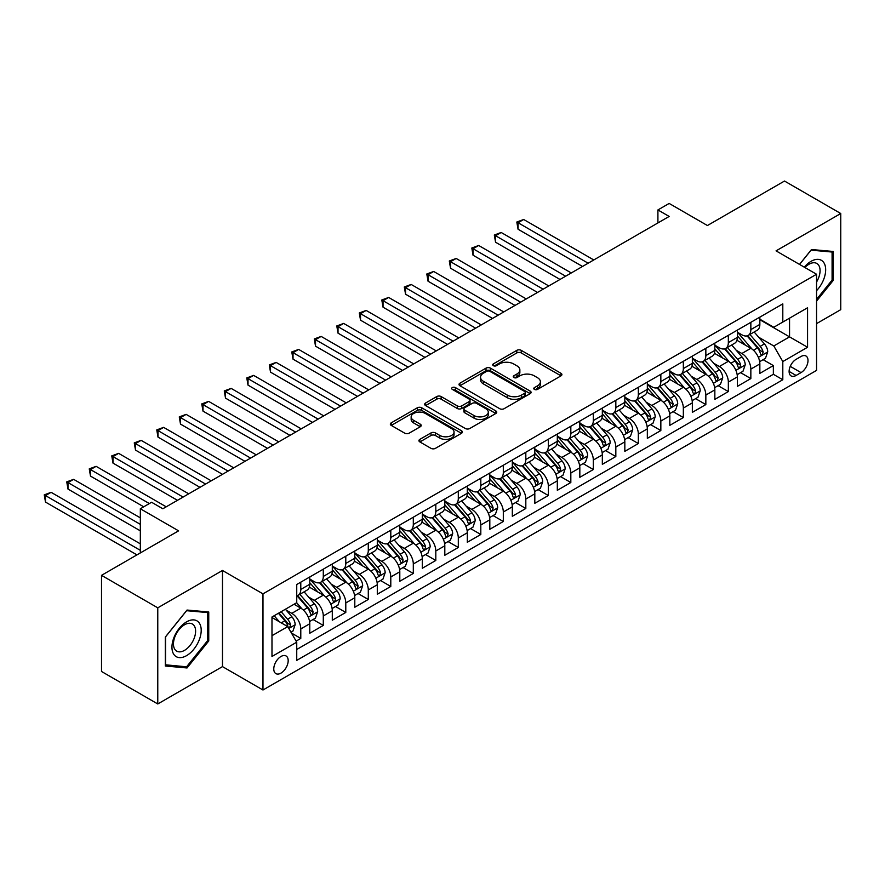 <?xml version="1.0" encoding="UTF-8"?>
<svg xmlns="http://www.w3.org/2000/svg" width="885" height="885" viewBox="0 0 885 885"><rect width="100%" height="100%" fill="white"/><g stroke="black" fill="none" stroke-linecap="round" stroke-linejoin="round"><path stroke-width="1.33" d="M534.429 389.4A2.19 1.261 0 0 0 537.527 389.4L560.99 375.848A3.12 1.803 0 0 0 561.909 374.576A3.12 1.803 0 0 0 560.99 373.304L521.232 350.349A3.12 1.803 0 0 0 516.818 350.349L493.343 363.89A2.19 1.261 0 0 0 492.713 364.786A2.19 1.261 0 0 0 493.343 365.682A2.19 1.261 0 0 0 496.441 365.682L499.483 363.923A10 5.775 0 0 1 513.61 363.923L516.928 365.837A10 5.775 0 0 1 519.86 369.919A10 5.775 0 0 1 516.928 374.001L513.886 375.749A2.19 1.261 0 0 0 513.245 376.645A2.19 1.261 0 0 0 513.886 377.541A2.19 1.261 0 0 0 516.984 377.541L520.015 375.782A10 5.775 0 0 1 534.153 375.782L537.472 377.696A10 5.775 0 0 1 540.392 381.778A10 5.775 0 0 1 537.472 385.86L534.429 387.619A2.19 1.261 0 0 0 533.788 388.504A2.19 1.261 0 0 0 534.429 389.4L534.429 387.619M280.988 673.109A10.189 5.874 120 0 0 287.636 664.137A10.189 5.874 120 0 0 286.076 655.973A10.189 5.874 120 0 0 280.988 656.482A10.189 5.874 120 0 0 274.328 665.454A10.189 5.874 120 0 0 275.888 673.618A10.189 5.874 120 0 0 280.988 673.109M419.844 439.358A3.12 1.803 0 0 0 418.937 440.63A3.12 1.803 0 0 0 419.844 441.914L431.006 448.352A3.12 1.803 0 0 0 435.42 448.352L461.483 433.296A3.12 1.803 0 0 0 462.401 432.024A3.12 1.803 0 0 0 461.483 430.752L421.725 407.797A3.12 1.803 0 0 0 417.311 407.797L391.247 422.842A3.12 1.803 0 0 0 390.329 424.114A3.12 1.803 0 0 0 391.247 425.397L404.722 433.174A3.12 1.803 0 0 0 409.135 433.174L420.286 426.736A3.12 1.803 0 0 0 421.205 425.453A3.12 1.803 0 0 0 420.286 424.18L413.605 420.32A8.352 4.823 0 0 1 411.16 416.912A8.352 4.823 0 0 1 416.315 412.454A8.352 4.823 0 0 1 425.431 413.505L451.604 428.617A8.352 4.823 0 0 1 454.049 432.024A8.352 4.823 0 0 1 448.894 436.482A8.352 4.823 0 0 1 439.779 435.431L435.42 432.92A3.12 1.803 0 0 0 431.006 432.92L419.844 439.358L419.844 441.914M816.556 323.622L840.75 309.661L840.75 213.517L784.497 181.038L707.414 225.531L669.16 203.439L657.909 209.944L669.16 216.438L162.84 508.764L151.589 502.26L140.339 508.764L140.339 552.937M157.773 607.829L157.773 703.962L222.478 666.615L222.478 570.471L157.773 607.829L101.521 575.339L178.593 530.845L140.339 508.764M222.478 570.471L262.978 593.857L816.556 274.25L816.556 370.395L262.978 690.001L262.978 593.857M840.75 213.517L776.056 250.864L816.556 274.25M499.693 408.693A3.12 1.803 0 0 0 504.118 408.693L530.181 393.637A3.12 1.803 0 0 0 531.1 392.365A3.12 1.803 0 0 0 530.181 391.093L490.423 368.138A3.12 1.803 0 0 0 486.009 368.138L459.934 383.183A3.12 1.803 0 0 0 459.027 384.455A3.12 1.803 0 0 0 459.934 385.738L499.693 408.693M453.197 389.876A2.19 1.261 0 0 1 455.41 390.185L455.41 387.586L495.832 410.917A3.12 1.803 0 0 1 496.75 412.2A3.12 1.803 0 0 1 495.832 413.472L469.769 428.517A3.12 1.803 0 0 1 465.355 428.517L425.596 405.562L425.596 403.018A3.12 1.803 0 0 0 424.678 404.29A3.12 1.803 0 0 0 425.596 405.562M425.596 403.018L436.748 396.569A3.12 1.803 0 0 1 441.161 396.569L457.291 405.883A3.12 1.803 0 0 0 461.704 405.883L469.105 401.613A3.12 1.803 0 0 0 470.023 400.33A3.12 1.803 0 0 0 469.105 399.058L452.323 389.367A2.19 1.261 0 0 1 451.682 388.471A2.19 1.261 0 0 1 453.031 387.309A2.19 1.261 0 0 1 455.41 387.586M157.773 703.962L101.521 671.483L101.521 575.339M296.121 641.116L300.789 638.417L291.453 633.029M286.132 610.086L291.784 613.349A12.733 7.345 60 0 1 300.789 628.936L309.783 623.737L309.783 633.229L323.291 625.429L313.047 619.522M308.633 597.087L314.286 600.351A12.733 7.345 60 0 1 323.291 615.949L332.295 610.75L332.295 620.23L345.792 612.442L335.559 606.524M331.145 584.1L336.787 587.363A12.733 7.345 60 0 1 345.792 602.95L354.797 597.751L354.797 607.243L368.293 599.444L358.06 593.536M353.646 571.113L359.299 574.365A12.733 7.345 60 0 1 368.293 589.963L377.298 584.764L377.298 594.244L390.794 586.456L380.561 580.538M376.147 558.114L381.8 561.378A12.733 7.345 60 0 1 390.794 576.965L399.799 571.776L399.799 581.257L413.306 573.458L403.062 567.55M398.648 545.127L404.301 548.39A12.733 7.345 60 0 1 413.306 563.977L422.3 558.778L422.3 568.258L435.807 560.471L425.563 554.552M421.149 532.128L426.802 535.392A12.733 7.345 60 0 1 435.807 550.979L444.812 545.791L444.812 555.271L458.308 547.472L448.064 541.565M443.662 519.141L449.303 522.404A12.733 7.345 60 0 1 458.308 537.991L467.313 532.792L467.313 542.284L480.809 534.485L470.577 528.577M466.163 506.143L471.816 509.406A12.733 7.345 60 0 1 480.809 525.004L489.814 519.805L489.814 529.285L503.311 521.497L493.078 515.579M488.664 493.155L494.317 496.419A12.733 7.345 60 0 1 503.311 512.006L512.315 506.806L512.315 516.298L525.823 508.499L515.579 502.591M511.165 480.168L516.818 483.42A12.733 7.345 60 0 1 525.823 499.018L534.817 493.819L534.817 503.299L548.324 495.512L538.08 489.593M533.666 467.169L539.319 470.433A12.733 7.345 60 0 1 548.324 486.02L557.318 480.832L557.318 490.312L570.825 482.513L560.581 476.606M556.178 454.182L561.82 457.445A12.733 7.345 60 0 1 570.825 473.033L579.83 467.833L579.83 477.325L593.326 469.526L583.093 463.607M578.679 441.184L584.321 444.447A12.733 7.345 60 0 1 593.326 460.045L602.331 454.846L602.331 464.326L615.827 456.527L605.594 450.62M601.181 428.196L606.833 431.46A12.733 7.345 60 0 1 615.827 447.047L624.832 441.847L624.832 451.339L638.339 443.54L628.096 437.632M623.682 415.198L629.335 418.461A12.733 7.345 60 0 1 638.339 434.059L647.333 428.86L647.333 438.341L660.841 430.552L650.597 424.634M646.183 402.21L651.836 405.474A12.733 7.345 60 0 1 660.841 421.061L669.834 415.861L669.834 425.353L683.342 417.554L673.098 411.647M668.684 389.223L674.337 392.475A12.733 7.345 60 0 1 683.342 408.073L692.347 402.874L692.347 412.355L705.843 404.567L695.599 398.648M691.196 376.225L696.838 379.488A12.733 7.345 60 0 1 705.843 395.075L714.848 389.887L714.848 399.367L728.344 391.568L718.111 385.661M713.697 363.237L719.35 366.501A12.733 7.345 60 0 1 728.344 382.088L737.349 376.888L737.349 386.38L750.845 378.581L750.845 369.1A12.733 7.345 -120 0 0 741.851 353.502L736.198 350.239M740.612 372.662L750.845 378.581M309.783 623.737A12.733 7.345 -120 0 0 300.789 608.15L294.03 604.256M332.295 610.75A12.733 7.345 -120 0 0 323.291 595.163L309.374 587.12M354.797 597.751A12.733 7.345 -120 0 0 345.792 582.164L331.875 574.133M377.298 584.764A12.733 7.345 -120 0 0 368.293 569.177L354.376 561.134M399.799 571.776A12.733 7.345 -120 0 0 390.794 556.178L376.877 548.147M422.3 558.778A12.733 7.345 -120 0 0 413.306 543.191L399.389 535.159M444.812 545.791A12.733 7.345 -120 0 0 435.807 530.192L421.891 522.161M467.313 532.792A12.733 7.345 -120 0 0 458.308 517.205L444.392 509.174M489.814 519.805A12.733 7.345 -120 0 0 480.809 504.218L466.893 496.175M512.315 506.806A12.733 7.345 -120 0 0 503.311 491.219L489.394 483.188M534.817 493.819A12.733 7.345 -120 0 0 525.823 478.232L511.906 470.189M557.318 480.832A12.733 7.345 -120 0 0 548.324 465.233L534.407 457.202M579.83 467.833A12.733 7.345 -120 0 0 570.825 452.246L556.908 444.215M602.331 454.846A12.733 7.345 -120 0 0 593.326 439.248L579.409 431.216M624.832 441.847A12.733 7.345 -120 0 0 615.827 426.26L601.911 418.229M647.333 428.86A12.733 7.345 -120 0 0 638.339 413.273L624.423 405.23M669.834 415.861A12.733 7.345 -120 0 0 660.841 400.274L646.924 392.243M692.347 402.874A12.733 7.345 -120 0 0 683.342 387.287L669.425 379.245M714.848 389.887A12.733 7.345 -120 0 0 705.843 374.289L691.926 366.257M737.349 376.888A12.733 7.345 -120 0 0 728.344 361.301L714.427 353.27M801.036 356.489L796.08 359.354A9.868 5.697 120 0 0 789.641 368.049A9.868 5.697 120 0 0 791.146 375.948A9.868 5.697 120 0 0 796.08 375.461L801.036 372.607A9.868 5.697 120 0 0 807.474 363.912A9.868 5.697 120 0 0 805.969 356.002A9.868 5.697 120 0 0 801.036 356.489M271.983 635.695L287.736 626.602L296.74 642.189L296.74 660.376L782.805 379.753L782.805 361.556L773.8 345.969L758.699 337.251M296.74 642.189L271.983 656.482L271.983 616.989L296.74 602.696L296.74 584.498L782.805 303.876L782.805 322.063L807.562 307.77L807.562 347.263L782.805 361.556M309.783 579.044L314.286 581.644A12.733 7.345 60 0 0 320.658 582.275L329.651 577.075A12.733 7.345 -120 0 0 332.295 571.256L332.295 563.977M332.295 566.057L336.787 568.657A12.733 7.345 60 0 0 343.159 569.287L352.153 564.088A12.733 7.345 -120 0 0 354.797 558.258L354.797 550.979M354.797 553.059L359.299 555.658A12.733 7.345 60 0 0 365.66 556.289L374.665 551.09A12.733 7.345 -120 0 0 377.298 545.271L377.298 537.991M377.298 540.071L381.8 542.671A12.733 7.345 60 0 0 388.161 543.302L397.166 538.102A12.733 7.345 -120 0 0 399.799 532.272L399.799 525.004M399.799 527.084L404.301 529.673A12.733 7.345 60 0 0 410.662 530.303L419.667 525.115A12.733 7.345 -120 0 0 422.3 519.285L422.3 512.006M422.3 514.085L426.802 516.685A12.733 7.345 60 0 0 433.174 517.316L442.168 512.116A12.733 7.345 -120 0 0 444.812 506.286L444.812 499.018M444.812 501.098L449.303 503.698A12.733 7.345 60 0 0 455.675 504.328L464.669 499.129A12.733 7.345 -120 0 0 467.313 493.299L467.313 486.02M467.313 488.1L471.816 490.699A12.733 7.345 60 0 0 478.177 491.33L487.181 486.13A12.733 7.345 -120 0 0 489.814 480.312L489.814 473.033M489.814 475.112L494.317 477.712A12.733 7.345 60 0 0 500.678 478.342L509.683 473.143A12.733 7.345 -120 0 0 512.315 467.313L512.315 460.034M512.315 462.114L516.818 464.713A12.733 7.345 60 0 0 523.179 465.344L532.184 460.145A12.733 7.345 -120 0 0 534.817 454.326L534.817 447.047M534.817 449.126L539.319 451.726A12.733 7.345 60 0 0 545.68 452.357L554.685 447.157A12.733 7.345 -120 0 0 557.318 441.327L557.318 434.059M557.318 436.139L561.82 438.728A12.733 7.345 60 0 0 568.192 439.358L577.186 434.17A12.733 7.345 -120 0 0 579.83 428.34L579.83 421.061M579.83 423.141L584.321 425.74A12.733 7.345 60 0 0 590.693 426.371L599.687 421.172A12.733 7.345 -120 0 0 602.331 415.342L602.331 408.073M602.331 410.153L606.833 412.753A12.733 7.345 60 0 0 613.194 413.383L622.199 408.184A12.733 7.345 -120 0 0 624.832 402.354L624.832 395.075M624.832 397.155L629.335 399.755A12.733 7.345 60 0 0 635.695 400.385L644.7 395.186A12.733 7.345 -120 0 0 647.333 389.367L647.333 382.088M647.333 384.167L651.836 386.767A12.733 7.345 60 0 0 658.197 387.398L667.202 382.198A12.733 7.345 -120 0 0 669.834 376.368L669.834 369.089M669.834 371.169L674.337 373.769A12.733 7.345 60 0 0 680.709 374.399L689.703 369.2A12.733 7.345 -120 0 0 692.347 363.381L692.347 356.102M692.347 358.182L696.838 360.781A12.733 7.345 60 0 0 703.21 361.412L712.204 356.212A12.733 7.345 -120 0 0 714.848 350.383L714.848 343.115M714.848 345.194L719.35 347.783A12.733 7.345 60 0 0 725.711 348.413L734.716 343.225A12.733 7.345 -120 0 0 737.349 337.395L737.349 330.116M296.74 649.468L773.357 374.289L773.357 365.582L759.85 373.381L759.85 363.901A12.733 7.345 -120 0 0 750.845 348.303L736.928 340.271M737.349 332.196L741.851 334.795A12.733 7.345 -120 0 0 748.212 335.426A12.733 7.345 -120 0 0 750.845 329.596L750.845 322.328M748.212 335.426L757.217 330.227A12.733 7.345 -120 0 0 759.85 324.397L759.85 317.129M300.789 582.164L300.789 589.443A12.733 7.345 60 0 1 298.145 595.273A12.733 7.345 60 0 1 296.74 595.782M298.145 595.273L307.15 590.074A12.733 7.345 -120 0 0 309.783 584.244L309.783 576.965M323.291 569.177L323.291 576.445A12.733 7.345 60 0 1 320.658 582.275M345.792 556.178L345.792 563.457A12.733 7.345 60 0 1 343.159 569.287M368.293 543.191L368.293 550.459A12.733 7.345 60 0 1 365.66 556.289M390.794 530.192L390.794 537.472A12.733 7.345 60 0 1 388.161 543.302M413.306 517.205L413.306 524.484A12.733 7.345 60 0 1 410.662 530.303M435.807 504.207L435.807 511.486A12.733 7.345 60 0 1 433.174 517.316M458.308 491.219L458.308 498.498A12.733 7.345 60 0 1 455.675 504.328M480.809 478.232L480.809 485.5A12.733 7.345 60 0 1 478.177 491.33M503.311 465.233L503.311 472.513A12.733 7.345 60 0 1 500.678 478.342M525.823 452.246L525.823 459.514A12.733 7.345 60 0 1 523.179 465.344M548.324 439.248L548.324 446.527A12.733 7.345 60 0 1 545.68 452.357M570.825 426.26L570.825 433.539A12.733 7.345 60 0 1 568.192 439.358M593.326 413.262L593.326 420.541A12.733 7.345 60 0 1 590.693 426.371M615.827 400.274L615.827 407.554A12.733 7.345 60 0 1 613.194 413.383M638.339 387.287L638.339 394.555A12.733 7.345 60 0 1 635.695 400.385M660.841 374.289L660.841 381.568A12.733 7.345 60 0 1 658.197 387.398M683.342 361.301L683.342 368.569A12.733 7.345 60 0 1 680.709 374.399M705.843 348.303L705.843 355.582A12.733 7.345 60 0 1 703.21 361.412M728.344 335.315L728.344 342.595A12.733 7.345 60 0 1 725.711 348.413M728.344 382.088L728.344 391.568M705.843 395.075L705.843 404.567M683.342 408.073L683.342 417.554M660.841 421.061L660.841 430.552M638.339 434.059L638.339 443.54M615.827 447.047L615.827 456.527M593.326 460.045L593.326 469.526M570.825 473.033L570.825 482.513M548.324 486.02L548.324 495.512M525.823 499.018L525.823 508.499M503.311 512.006L503.311 521.497M480.809 525.004L480.809 534.485M458.308 537.991L458.308 547.472M435.807 550.979L435.807 560.471M413.306 563.977L413.306 573.458M390.794 576.965L390.794 586.456M368.293 589.963L368.293 599.444M345.792 602.95L345.792 612.442M323.291 615.949L323.291 625.429M300.789 628.936L300.789 638.417M287.736 626.602L271.983 617.509M773.8 345.969L789.553 336.875L789.553 318.169L807.562 307.77M759.85 319.728L807.562 347.263M759.85 319.208L773.8 327.262L782.805 322.063M222.478 666.615L262.978 690.001M657.909 209.944L657.909 222.931M763.113 359.675L773.357 365.582M773.357 374.289L782.805 379.753M816.556 301.132L833.216 280.412L833.216 251.462L811.501 249.526L799.52 264.416M165.318 666.018L187.034 667.965L208.749 640.95L208.749 611.989L187.034 610.053L165.318 637.067L165.318 666.018M832.088 279.76L833.216 280.412M207.621 640.297L208.749 640.95M184.733 666.637L187.034 667.965M535.303 389.71L537.472 388.46A10 5.775 0 0 0 540.392 384.378L540.392 381.778M519.86 369.919L519.86 372.519A10 5.775 0 0 1 516.928 376.601L514.76 377.851M560.99 373.304L560.99 375.848L521.232 352.938A3.12 1.803 0 0 0 516.818 352.938L494.217 365.992M530.137 393.659L490.423 370.738A3.12 1.803 0 0 0 486.009 370.738L459.979 385.76M524.661 393.261A2.19 1.261 0 0 0 525.303 392.365A2.19 1.261 0 0 0 524.661 391.469L489.759 371.324A2.19 1.261 0 0 0 486.661 371.324L483.464 373.171A10 5.775 0 0 0 480.533 377.253A10 5.775 0 0 0 483.464 381.335L507.315 395.108A10 5.775 0 0 0 521.453 395.108L524.661 393.261L524.661 395.86A2.19 1.261 0 0 0 525.303 394.964L525.303 392.365M480.533 377.253L480.533 379.853A10 5.775 0 0 0 483.464 383.935L483.464 381.335M524.661 395.86L521.453 397.708A10 5.775 0 0 1 507.315 397.708L483.464 383.935M425.63 405.584L436.748 399.168L436.748 396.569M470.023 400.33L470.023 402.929A3.12 1.803 0 0 1 469.105 404.213L461.704 408.483A3.12 1.803 0 0 1 457.291 408.483L441.161 399.168A3.12 1.803 0 0 0 436.748 399.168M455.41 390.185L495.788 413.494M474.017 415.541A8.352 4.823 0 0 0 483.133 416.592A8.352 4.823 0 0 0 488.288 412.133A8.352 4.823 0 0 0 485.843 408.715L476.617 403.394A3.12 1.803 0 0 0 472.203 403.394L464.802 407.664A3.12 1.803 0 0 0 463.884 408.947A3.12 1.803 0 0 0 464.802 410.22L474.017 415.541L474.017 418.14A8.352 4.823 0 0 0 483.133 419.191A8.352 4.823 0 0 0 488.288 414.733L488.288 412.133M463.884 408.947L463.884 411.536A3.12 1.803 0 0 0 464.802 412.819L464.802 410.22M474.017 418.14L464.802 412.819M454.049 432.024L454.049 434.623A8.352 4.823 0 0 1 448.894 439.082A8.352 4.823 0 0 1 439.779 438.031L435.42 435.52A3.12 1.803 0 0 0 431.006 435.52L419.888 441.936M411.16 416.912L411.16 419.512A8.352 4.823 0 0 0 413.605 422.919L413.605 420.32M420.286 424.18L420.286 426.736L413.605 422.919M461.439 433.329L421.725 410.397A3.12 1.803 0 0 0 417.311 410.397L391.281 425.419M759.662 361.666L765.481 358.314L767.726 351.81A8.43 4.868 -120 0 0 764.441 343.9L754.164 331.997M752.095 349.132L739.904 335.017A24.349 14.06 -120 0 0 737.349 332.34M745.413 345.172L738.588 337.273A20.211 11.671 -120 0 0 737.349 335.913M593.78 259.958L523.677 219.491L518.057 222.743L518.057 229.237L582.529 266.462M747.062 335.88L757.471 347.927A8.43 4.868 60 0 1 760.469 353.734L761.089 354.73L762.228 354.575L763.169 352.175A8.43 4.868 -120 0 0 760.171 346.367L749.883 334.464M747.681 335.692L758.854 348.624A4.292 2.478 60 0 1 759.938 350.305L763.169 352.175M518.057 229.237L516.818 222.024L588.149 263.21M516.818 222.024L523.677 219.491M816.556 290.678A20.687 11.947 120 0 0 825.395 266.684A20.687 11.947 120 0 0 811.047 261.329A20.687 11.947 120 0 0 804.266 267.159M816.556 282.005A15.665 9.038 120 0 0 816.822 263.464A15.665 9.038 120 0 0 808.99 264.239A15.665 9.038 120 0 0 804.896 267.513M799.564 264.438L811.047 250.156L832.088 252.037L832.088 280.091L816.556 299.407M830.694 251.24L832.088 252.037M199.247 639.877A20.687 11.947 120 0 0 193.892 619.898A20.687 11.947 120 0 0 173.914 637.609A20.687 11.947 120 0 0 179.268 657.599A20.687 11.947 120 0 0 199.247 639.877M194.125 638.417A15.665 9.038 120 0 0 192.366 624.002A15.665 9.038 120 0 0 174.942 636.702A15.665 9.038 120 0 0 176.701 651.128A15.665 9.038 120 0 0 194.125 638.417M165.539 664.923L165.539 636.868L186.58 610.694L207.621 612.575L207.621 640.629L186.58 666.803L165.318 664.79M206.227 611.767L207.621 612.575M737.161 374.665L742.969 371.302L745.225 364.808A8.43 4.868 -120 0 0 741.94 356.887L731.663 344.984M729.594 362.12L717.403 348.004A24.349 14.06 -120 0 0 714.848 345.327M722.912 358.159L716.087 350.261A20.211 11.671 -120 0 0 714.848 348.911M571.279 272.956L501.175 232.478L495.556 235.731L495.556 242.225L560.017 279.45M724.561 348.878L734.959 360.914A8.43 4.868 60 0 1 737.968 366.722L738.588 367.729L739.727 367.563L740.668 365.162A8.43 4.868 -120 0 0 737.659 359.354L727.381 347.451M725.18 348.679L736.353 361.622A4.292 2.478 60 0 1 737.437 363.292L740.668 365.162M495.556 242.225L494.317 235.012L565.648 276.197M494.317 235.012L501.175 232.478M714.66 387.652L720.467 384.3L722.724 377.795A8.43 4.868 -120 0 0 719.439 369.886L709.15 357.971M707.093 375.118L694.902 360.991A24.349 14.06 -120 0 0 692.347 358.325M700.411 371.158L693.586 363.259A20.211 11.671 -120 0 0 692.347 361.899M548.766 285.944L478.674 245.477L473.044 248.718L473.044 255.223L537.516 292.437M702.059 361.865L712.458 373.912A8.43 4.868 60 0 1 715.467 379.72L716.076 380.716L717.215 380.561L718.166 378.16A8.43 4.868 -120 0 0 715.157 372.353L704.88 360.449M702.668 361.666L713.841 374.609A4.292 2.478 60 0 1 714.925 376.291L718.166 378.16M473.044 255.223L471.816 248.01L543.147 289.196M471.816 248.01L478.674 245.477M692.147 400.651L697.966 397.288L700.212 390.794A8.43 4.868 -120 0 0 696.938 382.873L686.649 370.97M684.592 388.106L672.401 373.99A24.349 14.06 -120 0 0 669.834 371.313M677.899 384.145L671.084 376.247A20.211 11.671 -120 0 0 669.834 374.886M526.265 298.942L456.173 258.464L450.542 261.717L450.542 268.21L515.015 305.436M679.558 374.864L689.957 386.9A8.43 4.868 60 0 1 692.966 392.708L693.575 393.714L694.714 393.548L695.665 391.148A8.43 4.868 -120 0 0 692.656 385.34L682.379 373.437M680.167 374.665L691.34 387.597A4.292 2.478 60 0 1 692.424 389.278L695.665 391.148M450.542 268.21L449.303 260.998L520.645 302.183M449.303 260.998L456.173 258.464M669.646 413.638L675.465 410.275L677.711 403.781A8.43 4.868 -120 0 0 674.425 395.86L664.148 383.957M662.091 401.104L649.889 386.977A24.349 14.06 -120 0 0 647.333 384.3M655.398 397.133L648.583 389.245A20.211 11.671 -120 0 0 647.333 387.884M503.764 311.929L433.672 271.463L428.041 274.704L428.041 281.209L492.514 318.423M657.057 387.851L667.456 399.887A8.43 4.868 60 0 1 670.465 405.706L671.073 406.702L672.213 406.536L673.164 404.146A8.43 4.868 -120 0 0 670.155 398.338L659.867 386.424M657.666 387.652L668.839 400.595A4.292 2.478 60 0 1 669.923 402.277L673.164 404.146M428.041 281.209L426.802 273.996L498.133 315.182M426.802 273.996L433.672 271.463M647.145 426.625L652.964 423.273L655.21 416.78A8.43 4.868 -120 0 0 651.924 408.859L641.647 396.956M639.589 414.091L627.388 399.976A24.349 14.06 -120 0 0 624.832 397.299M632.897 410.131L626.082 402.233A20.211 11.671 -120 0 0 624.832 400.872M481.263 324.917L411.16 284.45L405.54 287.702L405.54 294.196L470.012 331.421M634.556 400.839L644.955 412.886A8.43 4.868 60 0 1 647.953 418.694L648.572 419.689L649.712 419.534L650.652 417.134A8.43 4.868 -120 0 0 647.654 411.326L637.366 399.423M635.164 400.651L646.338 413.583A4.292 2.478 60 0 1 647.422 415.264L650.652 417.134M405.54 294.196L404.301 286.983L475.632 328.169M404.301 286.983L411.16 284.45M624.644 439.624L630.463 436.261L632.709 429.767A8.43 4.868 -120 0 0 629.423 421.846L619.146 409.943M617.077 427.079L604.886 412.963A24.349 14.06 -120 0 0 602.331 410.286M610.396 423.118L603.57 415.22A20.211 11.671 -120 0 0 602.331 413.87M458.762 337.915L388.659 297.448L383.039 300.69L383.039 307.183L447.511 344.409M612.044 413.837L622.443 425.873A8.43 4.868 60 0 1 625.452 431.681L626.071 432.688L627.211 432.522L628.151 430.132A8.43 4.868 -120 0 0 625.153 424.313L614.865 412.41M612.663 413.638L623.836 426.581A4.292 2.478 60 0 1 624.921 428.263L628.151 430.132M383.039 307.183L381.8 299.982L453.131 341.156M381.8 299.982L388.659 297.448M602.143 452.611L607.951 449.259L610.207 442.754A8.43 4.868 -120 0 0 606.922 434.845L596.634 422.941M594.576 440.077L582.385 425.962A24.349 14.06 -120 0 0 579.83 423.284M587.894 436.117L581.069 428.218A20.211 11.671 -120 0 0 579.83 426.858M436.25 350.902L366.158 310.436L360.527 313.688L360.527 320.182L424.999 357.396M589.543 426.824L599.942 438.872A8.43 4.868 60 0 1 602.95 444.679L603.559 445.675L604.698 445.52L605.65 443.119A8.43 4.868 -120 0 0 602.641 437.312L592.364 425.408M590.151 426.636L601.335 439.568A4.292 2.478 60 0 1 602.408 441.25L605.65 443.119M360.527 320.182L359.299 312.969L430.63 354.155M359.299 312.969L366.158 310.436M579.642 465.61L585.45 462.247L587.695 455.753A8.43 4.868 -120 0 0 584.421 447.832L574.133 435.929M572.075 453.065L559.884 438.949A24.349 14.06 -120 0 0 557.318 436.272M565.382 449.104L558.568 441.206A20.211 11.671 -120 0 0 557.318 439.856M413.749 363.901L343.657 323.423L338.026 326.676L338.026 333.169L402.498 370.395M567.042 439.823L577.44 451.859A8.43 4.868 60 0 1 580.449 457.667L581.058 458.673L582.197 458.507L583.149 456.107A8.43 4.868 -120 0 0 580.14 450.299L569.863 438.396M567.65 439.624L578.823 452.556A4.292 2.478 60 0 1 579.907 454.237L583.149 456.107M338.026 333.169L336.787 325.957L408.129 367.142M336.787 325.957L343.657 323.423M557.13 478.597L562.948 475.245L565.194 468.74A8.43 4.868 -120 0 0 561.909 460.831L551.632 448.916M549.574 466.063L537.383 451.936A24.349 14.06 -120 0 0 534.817 449.27M542.881 462.103L536.067 454.204A20.211 11.671 -120 0 0 534.817 452.843M391.247 376.888L321.155 336.422L315.525 339.663L315.525 346.168L379.997 383.382M544.54 452.81L554.939 464.857A8.43 4.868 60 0 1 557.948 470.665L558.557 471.661L559.696 471.506L560.648 469.105A8.43 4.868 -120 0 0 557.638 463.298L547.361 451.394M545.149 452.611L556.322 465.554A4.292 2.478 60 0 1 557.406 467.236L560.648 469.105M315.525 346.168L314.286 338.955L385.628 380.141M314.286 338.955L321.155 336.422M534.628 491.584L540.447 488.232L542.693 481.739A8.43 4.868 -120 0 0 539.408 473.818L529.13 461.915M527.073 479.05L514.871 464.935A24.349 14.06 -120 0 0 512.315 462.258M520.38 475.09L513.566 467.191A20.211 11.671 -120 0 0 512.315 465.831M368.746 389.887L298.643 349.409L293.023 352.661L293.023 359.155L357.496 396.38M522.039 465.809L532.438 477.845A8.43 4.868 60 0 1 535.436 483.652L536.056 484.659L537.195 484.493L538.146 482.093A8.43 4.868 -120 0 0 535.137 476.285L524.849 464.382M522.648 465.61L533.821 478.542A4.292 2.478 60 0 1 534.905 480.223L538.146 482.093M293.023 359.155L291.784 351.942L363.115 393.128M291.784 351.942L298.643 349.409M512.127 504.583L517.946 501.22L520.192 494.726A8.43 4.868 -120 0 0 516.906 486.805L506.629 474.902M504.561 492.038L492.37 477.922A24.349 14.06 -120 0 0 489.814 475.245M497.879 488.077L491.053 480.19A20.211 11.671 -120 0 0 489.814 478.829M346.245 402.874L276.142 362.408L270.522 365.649L270.522 372.154L334.995 409.368M499.527 478.796L509.926 490.832A8.43 4.868 60 0 1 512.935 496.651L513.554 497.647L514.694 497.481L515.634 495.091A8.43 4.868 -120 0 0 512.636 489.283L502.348 477.369M500.147 478.597L511.32 491.54A4.292 2.478 60 0 1 512.404 493.222L515.634 495.091M270.522 372.154L269.283 364.941L340.614 406.126M269.283 364.941L276.142 362.408M489.626 517.57L495.434 514.218L497.691 507.724A8.43 4.868 -120 0 0 494.405 499.804L484.117 487.901M482.059 505.036L469.869 490.921A24.349 14.06 -120 0 0 467.313 488.243M475.378 501.076L468.552 493.177A20.211 11.671 -120 0 0 467.313 491.817M323.744 415.861L253.641 375.395L248.021 378.647L248.021 385.141L312.482 422.366M477.026 491.783L487.425 503.83A8.43 4.868 60 0 1 490.434 509.638L491.053 510.634L492.193 510.479L493.133 508.078A8.43 4.868 -120 0 0 490.124 502.271L479.847 490.367M477.646 491.595L488.819 504.527A4.292 2.478 60 0 1 489.892 506.209L493.133 508.078M248.021 385.141L246.782 377.928L318.113 419.114M246.782 377.928L253.641 375.395M467.125 530.569L472.933 527.206L475.19 520.712A8.43 4.868 -120 0 0 471.904 512.791L461.616 500.888M459.558 518.024L447.367 503.908A24.349 14.06 -120 0 0 444.812 501.231M452.877 514.063L446.051 506.165A20.211 11.671 -120 0 0 444.812 504.815M301.232 428.86L231.14 388.393L225.509 391.635L225.509 398.128L289.981 435.354M454.525 504.782L464.924 516.818A8.43 4.868 60 0 1 467.933 522.626L468.541 523.632L469.681 523.466L470.632 521.077A8.43 4.868 -120 0 0 467.623 515.258L457.346 503.355M455.133 504.583L466.306 517.526A4.292 2.478 60 0 1 467.391 519.207L470.632 521.077M225.509 398.128L224.27 390.927L295.612 432.101M224.27 390.927L231.14 388.393M444.613 543.556L450.432 540.204L452.677 533.699A8.43 4.868 -120 0 0 449.403 525.79L439.115 513.886M437.057 531.022L424.866 516.906A24.349 14.06 -120 0 0 422.3 514.229M430.364 527.062L423.55 519.163A20.211 11.671 -120 0 0 422.3 517.802M278.731 441.847L208.639 401.381L203.008 404.633L203.008 411.127L267.48 448.341M432.024 517.769L442.423 529.816A8.43 4.868 60 0 1 445.432 535.624L446.04 536.62L447.179 536.465L448.131 534.064A8.43 4.868 -120 0 0 445.122 528.256L434.845 516.353M432.632 517.581L443.805 530.513A4.292 2.478 60 0 1 444.889 532.195L448.131 534.064M203.008 411.127L201.769 403.914L273.111 445.1M201.769 403.914L208.639 401.381M422.112 556.554L427.931 553.191L430.176 546.698A8.43 4.868 -120 0 0 426.891 538.777L416.614 526.874M414.556 544.01L402.354 529.894A24.349 14.06 -120 0 0 399.799 527.217M407.863 540.049L401.049 532.15A20.211 11.671 -120 0 0 399.799 530.801M256.23 454.846L186.138 414.368L180.507 417.62L180.507 424.114L244.979 461.339M409.523 530.768L419.921 542.804A8.43 4.868 60 0 1 422.93 548.611L423.539 549.618L424.678 549.452L425.63 547.052A8.43 4.868 -120 0 0 422.621 541.244L412.333 529.341M410.131 530.569L421.304 543.501A4.292 2.478 60 0 1 422.388 545.182L425.63 547.052M180.507 424.114L179.268 416.901L250.599 458.087M179.268 416.901L186.138 414.368M399.611 569.542L405.43 566.19L407.675 559.685A8.43 4.868 -120 0 0 404.39 551.775L394.113 539.861M392.055 557.008L379.853 542.881A24.349 14.06 -120 0 0 377.298 540.215M385.362 553.048L378.537 545.149A20.211 11.671 -120 0 0 377.298 543.788M233.728 467.833L163.625 427.366L158.006 430.608L158.006 437.113L222.478 474.327M387.01 543.755L397.42 555.802A8.43 4.868 60 0 1 400.418 561.61L401.038 562.606L402.177 562.451L403.117 560.05A8.43 4.868 -120 0 0 400.12 554.242L389.831 542.339M387.63 543.556L398.803 556.499A4.292 2.478 60 0 1 399.887 558.181L403.117 560.05M158.006 437.113L156.767 429.9L228.098 471.085M156.767 429.9L163.625 427.366M377.11 582.529L382.917 579.177L385.174 572.683A8.43 4.868 -120 0 0 381.889 564.763L371.611 552.859M369.543 569.995L357.352 555.88A24.349 14.06 -120 0 0 354.797 553.202M362.861 566.035L356.035 558.136A20.211 11.671 -120 0 0 354.797 556.776M211.227 480.832L141.124 440.354L135.505 443.606L135.505 450.1L199.966 487.325M364.509 556.753L374.908 568.789A8.43 4.868 60 0 1 377.917 574.597L378.537 575.604L379.676 575.438L380.616 573.038A8.43 4.868 -120 0 0 377.607 567.23L367.33 555.326M365.129 556.554L376.302 569.486A4.292 2.478 60 0 1 377.386 571.168L380.616 573.038M135.505 450.1L134.266 442.887L205.597 484.073M134.266 442.887L141.124 440.354M354.608 595.528L360.416 592.165L362.673 585.671A8.43 4.868 -120 0 0 359.387 577.75L349.099 565.847M347.042 582.983L334.851 568.867A24.349 14.06 -120 0 0 332.295 566.19M340.36 579.022L333.534 571.135A20.211 11.671 -120 0 0 332.295 569.774M188.715 493.819L118.623 453.352L112.992 456.594L112.992 463.098L177.465 500.313M342.008 569.741L352.407 581.777A8.43 4.868 60 0 1 355.416 587.596L356.024 588.591L357.164 588.425L358.115 586.036A8.43 4.868 -120 0 0 355.106 580.217L344.829 568.314M342.617 569.542L353.801 582.485A4.292 2.478 60 0 1 354.874 584.166L358.115 586.036M112.992 463.098L111.764 455.886L183.095 497.071M111.764 455.886L118.623 453.352M332.096 608.515L337.915 605.163L340.161 598.669A8.43 4.868 -120 0 0 336.886 590.749L326.598 578.845M324.541 595.981L312.35 581.865A24.349 14.06 -120 0 0 309.783 579.188M317.848 592.021L311.033 584.122A20.211 11.671 -120 0 0 309.783 582.761M166.214 506.806L96.122 466.34L90.491 469.592L90.491 476.086L143.713 506.806M319.507 582.728L329.906 594.775A8.43 4.868 60 0 1 332.915 600.583L333.523 601.579L334.663 601.424L335.614 599.023A8.43 4.868 -120 0 0 332.605 593.216L322.328 581.312M320.116 582.54L331.289 595.472A4.292 2.478 60 0 1 332.373 597.154L335.614 599.023M90.491 476.086L89.252 468.873L149.344 503.565M89.252 468.873L96.122 466.34M309.595 621.513L315.414 618.15L317.66 611.657A8.43 4.868 -120 0 0 314.374 603.736L304.097 591.833M302.039 608.968L296.652 602.74M295.347 605.008L294.473 604.001M140.339 517.858L73.621 479.338L67.99 482.579L67.99 489.073L140.339 530.845M297.006 595.727L307.405 607.763A8.43 4.868 60 0 1 310.414 613.57L311.022 614.577L312.162 614.411L313.113 612.022A8.43 4.868 -120 0 0 310.104 606.203L299.816 594.3M297.614 595.528L308.788 608.471A4.292 2.478 60 0 1 309.872 610.152L313.113 612.022M67.99 489.073L66.751 481.871L140.339 524.351M66.751 481.871L73.621 479.338M290.999 632.255L292.913 631.149L295.159 624.644A8.43 4.868 -120 0 0 291.873 616.734L285.401 609.234M279.361 621.768L274.151 615.728M272.845 618.007L271.983 617M140.339 543.844L51.109 492.325L45.489 495.578L45.489 502.072L136.965 554.884M278.421 613.261L284.904 620.761A8.43 4.868 60 0 1 287.902 626.569L288.521 627.565L289.66 627.41L290.612 625.009A8.43 4.868 -120 0 0 287.603 619.201L281.131 611.701M278.952 612.962L286.286 621.458A4.292 2.478 60 0 1 287.371 623.14L290.612 625.009M45.489 502.072L44.25 494.859L140.339 550.337M44.25 494.859L51.109 492.325M291.784 613.349L300.789 608.15M314.286 600.351L323.291 595.163M336.787 587.363L345.792 582.164M359.299 574.365L368.293 569.177M381.8 561.378L390.794 556.178M404.301 548.39L413.306 543.191M426.802 535.392L435.807 530.192M449.303 522.404L458.308 517.205M471.816 509.406L480.809 504.218M494.317 496.419L503.311 491.219M516.818 483.42L525.823 478.232M539.319 470.433L548.324 465.233M561.82 457.445L570.825 452.246M584.321 444.447L593.326 439.248M606.833 431.46L615.827 426.26M629.335 418.461L638.339 413.273M651.836 405.474L660.841 400.274M674.337 392.475L683.342 387.287M696.838 379.488L705.843 374.289M719.35 366.501L728.344 361.301M741.851 353.502L750.845 348.303M750.845 329.596L759.85 324.397M300.789 589.443L309.783 584.244M323.291 576.445L332.295 571.256M345.792 563.457L354.797 558.258M368.293 550.459L377.298 545.271M390.794 537.472L399.799 532.272M413.306 524.484L422.3 519.285M435.807 511.486L444.812 506.286M458.308 498.498L467.313 493.299M480.809 485.5L489.814 480.312M503.311 472.513L512.315 467.313M525.823 459.514L534.817 454.326M548.324 446.527L557.318 441.327M570.825 433.539L579.83 428.34M593.326 420.541L602.331 415.342M615.827 407.554L624.832 402.354M638.339 394.555L647.333 389.367M660.841 381.568L669.834 376.368M683.342 368.569L692.347 363.381M705.843 355.582L714.848 350.383M728.344 342.595L737.349 337.395M750.845 369.1L759.85 363.901M790.239 366.368L801.036 372.607M789.11 371.434L796.08 375.461M537.472 388.46L537.472 385.86M513.886 377.541L513.886 375.749M516.928 376.601L516.928 374.001M493.343 365.682L493.343 363.89M516.818 352.938L516.818 350.349M521.232 352.938L521.232 350.349M459.934 385.738L459.934 383.183M486.009 370.738L486.009 368.138M490.423 370.738L490.423 368.138M530.181 393.637L530.181 391.093M507.315 397.708L507.315 395.108M521.453 397.708L521.453 395.108M441.161 399.168L441.161 396.569M457.291 408.483L457.291 405.883M461.704 408.483L461.704 405.883M469.105 404.213L469.105 401.613M495.832 413.472L495.832 410.917M431.006 435.52L431.006 432.92M435.42 435.52L435.42 432.92M439.779 438.031L439.779 435.431M391.247 425.397L391.247 422.842M417.311 410.397L417.311 407.797M421.725 410.397L421.725 407.797M461.483 433.296L461.483 430.752M758.379 357.341L767.671 351.976M739.904 335.017L741.066 334.342M760.171 346.367L764.441 343.9M753.445 350.25L757.471 347.927M735.878 370.339L745.17 364.974M717.403 348.004L718.565 347.34M737.659 359.354L741.94 356.887M730.944 363.237L734.959 360.914M713.365 383.327L722.669 377.961M694.902 360.991L696.064 360.328M715.157 372.353L719.439 369.886M708.442 376.236L712.458 373.912M690.864 396.325L700.157 390.949M672.401 373.99L673.551 373.315M692.656 385.34L696.938 382.873M685.93 389.223L689.957 386.9M668.363 409.312L677.656 403.947M649.889 386.977L651.05 386.314M670.155 398.338L674.425 395.86M663.429 402.21L667.456 399.887M645.862 422.3L655.154 416.935M627.388 399.976L628.549 399.301M647.654 411.326L651.924 408.859M640.928 415.209L644.955 412.886M623.361 435.298L632.653 429.933M604.886 412.963L606.048 412.299M625.153 424.313L629.423 421.846M618.427 428.196L622.443 425.873M600.849 448.286L610.152 442.92M582.385 425.962L583.547 425.287M602.641 437.312L606.922 434.845M595.926 441.195L599.942 438.872M578.347 461.284L587.64 455.919M559.884 438.949L561.046 438.285M580.14 450.299L584.421 447.832M573.414 454.182L577.44 451.859M555.846 474.272L565.139 468.906M537.383 451.936L538.534 451.273M557.638 463.298L561.909 460.831M550.913 467.18L554.939 464.857M533.345 487.27L542.638 481.894M514.871 464.935L516.032 464.26M535.137 476.285L539.408 473.818M528.411 480.168L532.438 477.845M510.844 500.257L520.137 494.892M492.37 477.922L493.531 477.258M512.636 489.283L516.906 486.805M505.91 493.155L509.926 490.832M488.343 513.245L497.635 507.879M469.869 490.921L471.03 490.246M490.124 502.271L494.405 499.804M483.409 506.154L487.425 503.83M465.831 526.243L475.134 520.878M447.367 503.908L448.529 503.244M467.623 515.258L471.904 512.791M460.908 519.141L464.924 516.818M443.33 539.231L452.622 533.865M424.866 516.906L426.017 516.232M445.122 528.256L449.403 525.79M438.396 532.139L442.423 529.816M420.829 552.229L430.121 546.864M402.354 529.894L403.516 529.23M422.621 541.244L426.891 538.777M415.895 545.127L419.921 542.804M398.327 565.216L407.62 559.851M379.853 542.881L381.015 542.217M400.12 554.242L404.39 551.775M393.394 558.114L397.42 555.802M375.826 578.215L385.119 572.838M357.352 555.88L358.513 555.205M377.607 567.23L381.889 564.763M370.892 571.113L374.908 568.789M353.314 591.202L362.618 585.837M334.851 568.867L336.012 568.203M355.106 580.217L359.387 577.75M348.391 584.1L352.407 581.777M330.813 604.189L340.106 598.824M312.35 581.865L313.5 581.191M332.605 593.216L336.886 590.749M325.879 597.098L329.906 594.775M308.312 617.188L317.604 611.823M310.104 606.203L314.374 603.736M303.378 610.086L307.405 607.763M288.809 628.45L295.103 624.81M287.603 619.201L291.873 616.734M281.264 622.863L284.904 620.761"/></g></svg>

